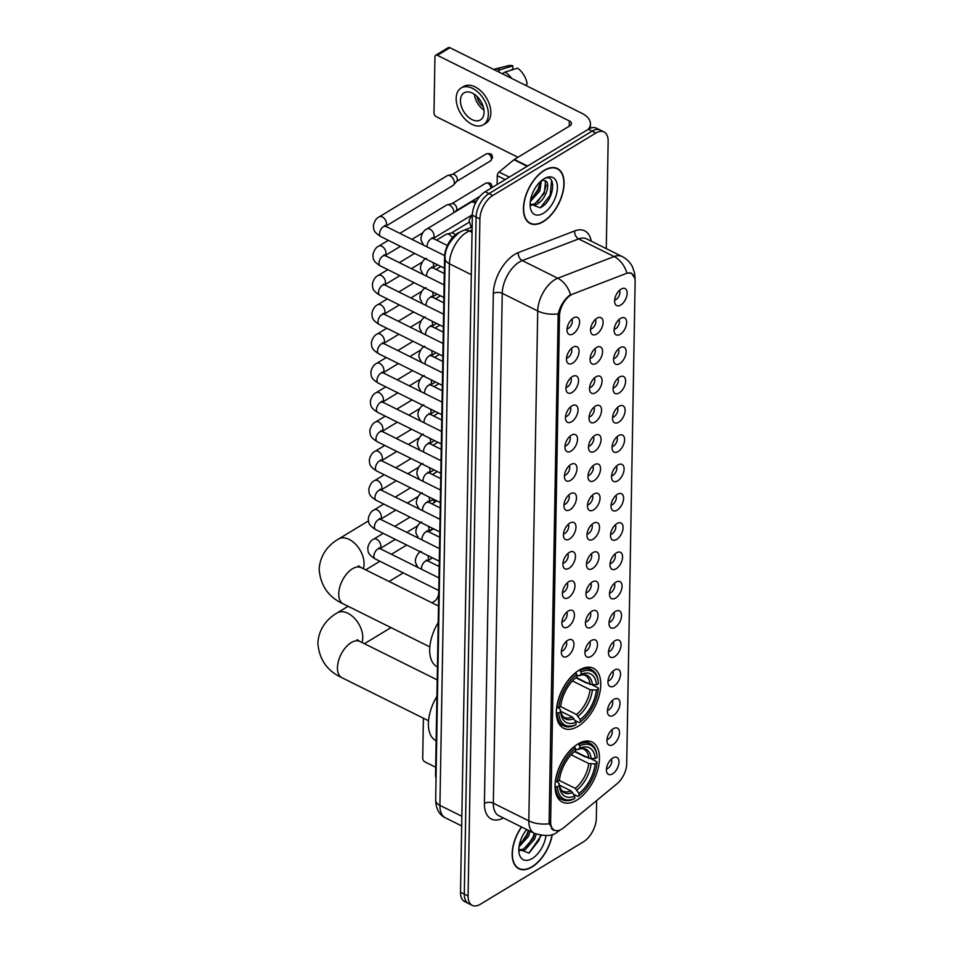 <?xml version="1.0" encoding="UTF-8"?>
<svg xmlns="http://www.w3.org/2000/svg" width="953" height="953" viewBox="0 0 953 953"><rect width="100%" height="100%" fill="white"/><g stroke="black" fill="none" stroke-linecap="round" stroke-linejoin="round"><path stroke-width="1.43" d="M578.066 726.305A33.498 18.393 116.4 0 0 599.199 695.464A33.498 18.393 116.4 0 0 593.469 668.267A33.498 18.393 116.4 0 0 579.043 670.233A33.498 18.393 116.4 0 0 557.91 701.074A33.498 18.393 116.4 0 0 563.64 728.259A33.498 18.393 116.4 0 0 578.066 726.305M576.779 800.139A33.498 18.393 116.4 0 0 597.9 769.297A33.498 18.393 116.4 0 0 592.182 742.113A33.498 18.393 116.4 0 0 577.756 744.079A33.498 18.393 116.4 0 0 556.623 774.92A33.498 18.393 116.4 0 0 562.353 802.104A33.498 18.393 116.4 0 0 576.779 800.139M613.351 728.688A9.482 5.206 -63.6 0 1 615.257 727.913A9.482 5.206 -63.6 0 1 619.402 734.084A9.482 5.206 -63.6 0 1 613.077 744.555A9.482 5.206 -63.6 0 1 607.502 743.519A9.482 5.206 -63.6 0 1 613.351 728.688M606.978 739.54A5.694 3.121 116.4 0 0 608.395 739.028A5.694 3.121 116.4 0 0 611.719 734.656A5.694 3.121 116.4 0 0 611.778 729.891M613.863 699.383A9.482 5.206 -63.6 0 1 615.769 698.609A9.482 5.206 -63.6 0 1 619.915 704.779A9.482 5.206 -63.6 0 1 613.589 715.25A9.482 5.206 -63.6 0 1 608.002 714.214A9.482 5.206 -63.6 0 1 613.863 699.383M607.49 710.247A5.694 3.121 116.4 0 0 608.907 709.735A5.694 3.121 116.4 0 0 612.231 705.351A5.694 3.121 116.4 0 0 612.291 700.586M614.375 670.09A9.482 5.206 -63.6 0 1 616.281 669.304A9.482 5.206 -63.6 0 1 620.427 675.474A9.482 5.206 -63.6 0 1 614.101 685.957A9.482 5.206 -63.6 0 1 608.514 684.909A9.482 5.206 -63.6 0 1 614.375 670.09M608.002 680.942A5.694 3.121 116.4 0 0 609.42 680.43A5.694 3.121 116.4 0 0 612.731 676.046A5.694 3.121 116.4 0 0 612.803 671.293M614.888 640.785A9.482 5.206 -63.6 0 1 616.794 639.999A9.482 5.206 -63.6 0 1 620.939 646.182A9.482 5.206 -63.6 0 1 614.614 656.653A9.482 5.206 -63.6 0 1 609.027 655.604A9.482 5.206 -63.6 0 1 614.888 640.785M608.514 651.638A5.694 3.121 116.4 0 0 609.932 651.125A5.694 3.121 116.4 0 0 613.244 646.753A5.694 3.121 116.4 0 0 613.315 641.988M615.4 611.481A9.482 5.206 -63.6 0 1 617.306 610.694A9.482 5.206 -63.6 0 1 621.451 616.877A9.482 5.206 -63.6 0 1 615.114 627.348A9.482 5.206 -63.6 0 1 609.539 626.3A9.482 5.206 -63.6 0 1 615.4 611.481M609.027 622.333A5.694 3.121 116.4 0 0 610.444 621.821A5.694 3.121 116.4 0 0 613.756 617.449A5.694 3.121 116.4 0 0 613.827 612.684M615.912 582.176A9.482 5.206 -63.6 0 1 617.806 581.401A9.482 5.206 -63.6 0 1 621.964 587.572A9.482 5.206 -63.6 0 1 615.626 598.043A9.482 5.206 -63.6 0 1 610.051 597.007A9.482 5.206 -63.6 0 1 615.912 582.176M609.539 593.028A5.694 3.121 116.4 0 0 610.956 592.516A5.694 3.121 116.4 0 0 614.268 588.144A5.694 3.121 116.4 0 0 614.34 583.379M616.424 552.871A9.482 5.206 -63.6 0 1 618.318 552.097A9.482 5.206 -63.6 0 1 622.476 558.267A9.482 5.206 -63.6 0 1 616.138 568.738A9.482 5.206 -63.6 0 1 610.563 567.702A9.482 5.206 -63.6 0 1 616.424 552.871M610.051 563.723A5.694 3.121 116.4 0 0 611.469 563.223A5.694 3.121 116.4 0 0 614.78 558.839A5.694 3.121 116.4 0 0 614.84 554.074M616.936 523.578A9.482 5.206 -63.6 0 1 618.831 522.792A9.482 5.206 -63.6 0 1 622.988 528.963A9.482 5.206 -63.6 0 1 616.651 539.446A9.482 5.206 -63.6 0 1 611.076 538.397A9.482 5.206 -63.6 0 1 616.936 523.578M610.563 534.43A5.694 3.121 116.4 0 0 611.981 533.918A5.694 3.121 116.4 0 0 615.293 529.534A5.694 3.121 116.4 0 0 615.352 524.781M617.437 494.273A9.482 5.206 -63.6 0 1 619.343 493.487A9.482 5.206 -63.6 0 1 623.5 499.658A9.482 5.206 -63.6 0 1 617.163 510.141A9.482 5.206 -63.6 0 1 611.588 509.093A9.482 5.206 -63.6 0 1 617.437 494.273M611.076 505.126A5.694 3.121 116.4 0 0 612.493 504.613A5.694 3.121 116.4 0 0 615.805 500.242A5.694 3.121 116.4 0 0 615.864 495.477M617.949 464.969A9.482 5.206 -63.6 0 1 619.855 464.182A9.482 5.206 -63.6 0 1 624.001 470.365A9.482 5.206 -63.6 0 1 617.675 480.836A9.482 5.206 -63.6 0 1 612.1 479.788A9.482 5.206 -63.6 0 1 617.949 464.969M611.588 475.821A5.694 3.121 116.4 0 0 613.005 475.309A5.694 3.121 116.4 0 0 616.317 470.937A5.694 3.121 116.4 0 0 616.377 466.172M618.461 435.664A9.482 5.206 -63.6 0 1 620.367 434.89A9.482 5.206 -63.6 0 1 624.513 441.06A9.482 5.206 -63.6 0 1 618.187 451.531A9.482 5.206 -63.6 0 1 612.612 450.495A9.482 5.206 -63.6 0 1 618.461 435.664M612.088 446.516A5.694 3.121 116.4 0 0 613.518 446.004A5.694 3.121 116.4 0 0 616.829 441.632A5.694 3.121 116.4 0 0 616.889 436.867M618.973 406.359A9.482 5.206 -63.6 0 1 620.88 405.585A9.482 5.206 -63.6 0 1 625.025 411.756A9.482 5.206 -63.6 0 1 618.7 422.227A9.482 5.206 -63.6 0 1 613.124 421.19A9.482 5.206 -63.6 0 1 618.973 406.359M612.6 417.211A5.694 3.121 116.4 0 0 614.03 416.711A5.694 3.121 116.4 0 0 617.341 412.327A5.694 3.121 116.4 0 0 617.401 407.562M619.486 377.066A9.482 5.206 -63.6 0 1 621.392 376.28A9.482 5.206 -63.6 0 1 625.537 382.451A9.482 5.206 -63.6 0 1 619.212 392.934A9.482 5.206 -63.6 0 1 613.637 391.886A9.482 5.206 -63.6 0 1 619.486 377.066M613.113 387.919A5.694 3.121 116.4 0 0 614.542 387.406A5.694 3.121 116.4 0 0 617.854 383.023A5.694 3.121 116.4 0 0 617.913 378.27M619.998 347.762A9.482 5.206 -63.6 0 1 621.904 346.975A9.482 5.206 -63.6 0 1 626.05 353.146A9.482 5.206 -63.6 0 1 619.724 363.629A9.482 5.206 -63.6 0 1 614.149 362.581A9.482 5.206 -63.6 0 1 619.998 347.762M613.625 358.614A5.694 3.121 116.4 0 0 615.042 358.102A5.694 3.121 116.4 0 0 618.366 353.73A5.694 3.121 116.4 0 0 618.426 348.965M620.51 318.457A9.482 5.206 -63.6 0 1 622.416 317.671A9.482 5.206 -63.6 0 1 626.562 323.853A9.482 5.206 -63.6 0 1 620.236 334.324A9.482 5.206 -63.6 0 1 614.661 333.276A9.482 5.206 -63.6 0 1 620.51 318.457M614.137 329.309A5.694 3.121 116.4 0 0 615.555 328.797A5.694 3.121 116.4 0 0 618.878 324.425A5.694 3.121 116.4 0 0 618.938 319.66M621.022 289.152A9.482 5.206 -63.6 0 1 622.928 288.378A9.482 5.206 -63.6 0 1 627.074 294.548A9.482 5.206 -63.6 0 1 620.748 305.02A9.482 5.206 -63.6 0 1 615.173 303.983A9.482 5.206 -63.6 0 1 621.022 289.152M614.649 300.004A5.694 3.121 116.4 0 0 616.067 299.492A5.694 3.121 116.4 0 0 619.39 295.12A5.694 3.121 116.4 0 0 619.45 290.355M612.839 757.992A9.482 5.206 -63.6 0 1 614.745 757.206A9.482 5.206 -63.6 0 1 618.89 763.389A9.482 5.206 -63.6 0 1 612.565 773.86A9.482 5.206 -63.6 0 1 606.99 772.812A9.482 5.206 -63.6 0 1 612.839 757.992M606.465 768.845A5.694 3.121 116.4 0 0 607.883 768.332A5.694 3.121 116.4 0 0 611.207 763.961A5.694 3.121 116.4 0 0 611.266 759.196M591.336 640.547A9.482 5.206 -63.6 0 1 593.242 639.761A9.482 5.206 -63.6 0 1 597.388 645.943A9.482 5.206 -63.6 0 1 591.063 656.414A9.482 5.206 -63.6 0 1 585.487 655.366A9.482 5.206 -63.6 0 1 591.336 640.547M584.963 651.399A5.694 3.121 116.4 0 0 586.381 650.887A5.694 3.121 116.4 0 0 589.704 646.515A5.694 3.121 116.4 0 0 589.764 641.75M591.849 611.242A9.482 5.206 -63.6 0 1 593.755 610.468A9.482 5.206 -63.6 0 1 597.9 616.639A9.482 5.206 -63.6 0 1 591.575 627.11A9.482 5.206 -63.6 0 1 586 626.073A9.482 5.206 -63.6 0 1 591.849 611.242M585.476 622.095A5.694 3.121 116.4 0 0 586.893 621.582A5.694 3.121 116.4 0 0 590.217 617.21A5.694 3.121 116.4 0 0 590.276 612.445M592.361 581.938A9.482 5.206 -63.6 0 1 594.267 581.163A9.482 5.206 -63.6 0 1 598.413 587.334A9.482 5.206 -63.6 0 1 592.087 597.805A9.482 5.206 -63.6 0 1 586.5 596.769A9.482 5.206 -63.6 0 1 592.361 581.938M585.988 592.79A5.694 3.121 116.4 0 0 587.405 592.289A5.694 3.121 116.4 0 0 590.729 587.906A5.694 3.121 116.4 0 0 590.789 583.141M592.873 552.645A9.482 5.206 -63.6 0 1 594.779 551.858A9.482 5.206 -63.6 0 1 598.925 558.029A9.482 5.206 -63.6 0 1 592.599 568.512A9.482 5.206 -63.6 0 1 587.012 567.464A9.482 5.206 -63.6 0 1 592.873 552.645M586.5 563.497A5.694 3.121 116.4 0 0 587.918 562.985A5.694 3.121 116.4 0 0 591.229 558.601A5.694 3.121 116.4 0 0 591.301 553.848M593.385 523.34A9.482 5.206 -63.6 0 1 595.291 522.554A9.482 5.206 -63.6 0 1 599.437 528.724A9.482 5.206 -63.6 0 1 593.111 539.207A9.482 5.206 -63.6 0 1 587.524 538.159A9.482 5.206 -63.6 0 1 593.385 523.34M587.012 534.192A5.694 3.121 116.4 0 0 588.43 533.68A5.694 3.121 116.4 0 0 591.742 529.308A5.694 3.121 116.4 0 0 591.813 524.543M593.898 494.035A9.482 5.206 -63.6 0 1 595.804 493.249A9.482 5.206 -63.6 0 1 599.949 499.432A9.482 5.206 -63.6 0 1 593.612 509.903A9.482 5.206 -63.6 0 1 588.037 508.854A9.482 5.206 -63.6 0 1 593.898 494.035M587.524 504.887A5.694 3.121 116.4 0 0 588.942 504.375A5.694 3.121 116.4 0 0 592.254 500.003A5.694 3.121 116.4 0 0 592.325 495.238M594.41 464.73A9.482 5.206 -63.6 0 1 596.304 463.956A9.482 5.206 -63.6 0 1 600.461 470.127A9.482 5.206 -63.6 0 1 594.124 480.598A9.482 5.206 -63.6 0 1 588.549 479.562A9.482 5.206 -63.6 0 1 594.41 464.73M588.037 475.583A5.694 3.121 116.4 0 0 589.454 475.07A5.694 3.121 116.4 0 0 592.766 470.699A5.694 3.121 116.4 0 0 592.826 465.934M594.922 435.426A9.482 5.206 -63.6 0 1 596.816 434.651A9.482 5.206 -63.6 0 1 600.974 440.822A9.482 5.206 -63.6 0 1 594.636 451.293A9.482 5.206 -63.6 0 1 589.061 450.257A9.482 5.206 -63.6 0 1 594.922 435.426M588.549 446.278A5.694 3.121 116.4 0 0 589.967 445.778A5.694 3.121 116.4 0 0 593.278 441.394A5.694 3.121 116.4 0 0 593.338 436.629M595.434 406.133A9.482 5.206 -63.6 0 1 597.328 405.347A9.482 5.206 -63.6 0 1 601.486 411.517A9.482 5.206 -63.6 0 1 595.149 422A9.482 5.206 -63.6 0 1 589.573 420.952A9.482 5.206 -63.6 0 1 595.434 406.133M589.061 416.985A5.694 3.121 116.4 0 0 590.479 416.473A5.694 3.121 116.4 0 0 593.79 412.089A5.694 3.121 116.4 0 0 593.85 407.336M595.935 376.828A9.482 5.206 -63.6 0 1 597.841 376.042A9.482 5.206 -63.6 0 1 601.986 382.213A9.482 5.206 -63.6 0 1 595.661 392.696A9.482 5.206 -63.6 0 1 590.086 391.647A9.482 5.206 -63.6 0 1 595.935 376.828M589.573 387.68A5.694 3.121 116.4 0 0 590.991 387.168A5.694 3.121 116.4 0 0 594.303 382.796A5.694 3.121 116.4 0 0 594.362 378.031M596.447 347.523A9.482 5.206 -63.6 0 1 598.353 346.737A9.482 5.206 -63.6 0 1 602.499 352.92A9.482 5.206 -63.6 0 1 596.173 363.391A9.482 5.206 -63.6 0 1 590.598 362.343A9.482 5.206 -63.6 0 1 596.447 347.523M590.074 358.376A5.694 3.121 116.4 0 0 591.503 357.863A5.694 3.121 116.4 0 0 594.815 353.492A5.694 3.121 116.4 0 0 594.875 348.727M596.959 318.219A9.482 5.206 -63.6 0 1 598.865 317.444A9.482 5.206 -63.6 0 1 603.011 323.615A9.482 5.206 -63.6 0 1 596.685 334.086A9.482 5.206 -63.6 0 1 591.11 333.05A9.482 5.206 -63.6 0 1 596.959 318.219M590.586 329.071A5.694 3.121 116.4 0 0 592.016 328.559A5.694 3.121 116.4 0 0 595.327 324.187A5.694 3.121 116.4 0 0 595.387 319.422M567.785 640.309A9.482 5.206 -63.6 0 1 569.691 639.534A9.482 5.206 -63.6 0 1 573.837 645.705A9.482 5.206 -63.6 0 1 567.511 656.176A9.482 5.206 -63.6 0 1 561.936 655.14A9.482 5.206 -63.6 0 1 567.785 640.309M561.412 651.161A5.694 3.121 116.4 0 0 562.842 650.649A5.694 3.121 116.4 0 0 566.153 646.277A5.694 3.121 116.4 0 0 566.213 641.512M568.298 611.004A9.482 5.206 -63.6 0 1 570.204 610.23A9.482 5.206 -63.6 0 1 574.349 616.4A9.482 5.206 -63.6 0 1 568.024 626.871A9.482 5.206 -63.6 0 1 562.449 625.835A9.482 5.206 -63.6 0 1 568.298 611.004M561.925 621.856A5.694 3.121 116.4 0 0 563.342 621.356A5.694 3.121 116.4 0 0 566.666 616.972A5.694 3.121 116.4 0 0 566.725 612.207M568.81 581.711A9.482 5.206 -63.6 0 1 570.716 580.925A9.482 5.206 -63.6 0 1 574.862 587.096A9.482 5.206 -63.6 0 1 568.536 597.579A9.482 5.206 -63.6 0 1 562.961 596.53A9.482 5.206 -63.6 0 1 568.81 581.711M562.437 592.563A5.694 3.121 116.4 0 0 563.854 592.051A5.694 3.121 116.4 0 0 567.178 587.667A5.694 3.121 116.4 0 0 567.238 582.914M569.322 552.406A9.482 5.206 -63.6 0 1 571.228 551.62A9.482 5.206 -63.6 0 1 575.374 557.791A9.482 5.206 -63.6 0 1 569.048 568.274A9.482 5.206 -63.6 0 1 563.473 567.226A9.482 5.206 -63.6 0 1 569.322 552.406M562.949 563.259A5.694 3.121 116.4 0 0 564.367 562.746A5.694 3.121 116.4 0 0 567.69 558.375A5.694 3.121 116.4 0 0 567.75 553.61M569.834 523.102A9.482 5.206 -63.6 0 1 571.74 522.315A9.482 5.206 -63.6 0 1 575.886 528.498A9.482 5.206 -63.6 0 1 569.56 538.969A9.482 5.206 -63.6 0 1 563.985 537.921A9.482 5.206 -63.6 0 1 569.834 523.102M563.461 533.954A5.694 3.121 116.4 0 0 564.879 533.442A5.694 3.121 116.4 0 0 568.202 529.07A5.694 3.121 116.4 0 0 568.262 524.305M570.347 493.797A9.482 5.206 -63.6 0 1 572.253 493.023A9.482 5.206 -63.6 0 1 576.398 499.193A9.482 5.206 -63.6 0 1 570.073 509.664A9.482 5.206 -63.6 0 1 564.486 508.628A9.482 5.206 -63.6 0 1 570.347 493.797M563.973 504.649A5.694 3.121 116.4 0 0 565.391 504.137A5.694 3.121 116.4 0 0 568.715 499.765A5.694 3.121 116.4 0 0 568.774 495M570.859 464.492A9.482 5.206 -63.6 0 1 572.765 463.718A9.482 5.206 -63.6 0 1 576.91 469.889A9.482 5.206 -63.6 0 1 570.585 480.36A9.482 5.206 -63.6 0 1 564.998 479.323A9.482 5.206 -63.6 0 1 570.859 464.492M564.486 475.344A5.694 3.121 116.4 0 0 565.903 474.844A5.694 3.121 116.4 0 0 569.215 470.46A5.694 3.121 116.4 0 0 569.286 465.695M571.371 435.199A9.482 5.206 -63.6 0 1 573.277 434.413A9.482 5.206 -63.6 0 1 577.423 440.584A9.482 5.206 -63.6 0 1 571.097 451.067A9.482 5.206 -63.6 0 1 565.51 450.019A9.482 5.206 -63.6 0 1 571.371 435.199M564.998 446.052A5.694 3.121 116.4 0 0 566.416 445.539A5.694 3.121 116.4 0 0 569.727 441.156A5.694 3.121 116.4 0 0 569.799 436.403M571.883 405.895A9.482 5.206 -63.6 0 1 573.789 405.108A9.482 5.206 -63.6 0 1 577.935 411.279A9.482 5.206 -63.6 0 1 571.597 421.762A9.482 5.206 -63.6 0 1 566.022 420.714A9.482 5.206 -63.6 0 1 571.883 405.895M565.51 416.747A5.694 3.121 116.4 0 0 566.928 416.235A5.694 3.121 116.4 0 0 570.239 411.863A5.694 3.121 116.4 0 0 570.311 407.098M572.396 376.59A9.482 5.206 -63.6 0 1 574.29 375.804A9.482 5.206 -63.6 0 1 578.447 381.986A9.482 5.206 -63.6 0 1 572.11 392.457A9.482 5.206 -63.6 0 1 566.535 391.409A9.482 5.206 -63.6 0 1 572.396 376.59M566.022 387.442A5.694 3.121 116.4 0 0 567.44 386.93A5.694 3.121 116.4 0 0 570.752 382.558A5.694 3.121 116.4 0 0 570.823 377.793M572.908 347.285A9.482 5.206 -63.6 0 1 574.802 346.511A9.482 5.206 -63.6 0 1 578.959 352.681A9.482 5.206 -63.6 0 1 572.622 363.153A9.482 5.206 -63.6 0 1 567.047 362.116A9.482 5.206 -63.6 0 1 572.908 347.285M566.535 358.137A5.694 3.121 116.4 0 0 567.952 357.625A5.694 3.121 116.4 0 0 571.264 353.253A5.694 3.121 116.4 0 0 571.323 348.488M573.42 317.98A9.482 5.206 -63.6 0 1 575.314 317.206A9.482 5.206 -63.6 0 1 579.472 323.377A9.482 5.206 -63.6 0 1 573.134 333.848A9.482 5.206 -63.6 0 1 567.559 332.811A9.482 5.206 -63.6 0 1 573.42 317.98M567.047 328.833A5.694 3.121 116.4 0 0 568.464 328.332A5.694 3.121 116.4 0 0 571.776 323.949A5.694 3.121 116.4 0 0 571.836 319.184M563.688 827.74A17.071 9.363 -63.6 0 1 561.71 829.146A17.071 9.363 -63.6 0 1 554.372 830.146A17.071 9.363 -63.6 0 1 550.643 821.712L559.471 316.062A17.071 9.363 -63.6 0 1 573.003 293.965L626.014 273.571A17.071 9.363 -63.6 0 1 631.398 273.547A17.071 9.363 -63.6 0 1 635.127 281.969L626.705 763.937A17.071 9.363 -63.6 0 1 617.115 783.664L563.688 827.74M436.033 778.398A18.965 10.412 -63.6 0 1 435.557 774.05L444.586 256.786A18.965 10.412 -63.6 0 1 459.62 232.222L459.989 232.079M521.458 826.942A30.651 16.832 116.4 0 0 518.837 868.731A30.651 16.832 116.4 0 0 532.036 866.944A30.651 16.832 116.4 0 0 552.287 834.483M543.305 221.656A30.651 16.832 116.4 0 0 562.639 193.423A30.651 16.832 116.4 0 0 557.398 168.55A30.651 16.832 116.4 0 0 544.199 170.349A30.651 16.832 116.4 0 0 524.865 198.569A30.651 16.832 116.4 0 0 530.106 223.443A30.651 16.832 116.4 0 0 543.305 221.656M553.455 830.385L549.285 823.726L549.107 821.641L558.184 313.847C560.054 306.461 563.64 300.433 568.929 295.799L570.502 294.668A22.122 15.867 -111 0 0 557.755 278.228L614.113 256.548A25.278 13.878 -63.6 0 1 622.095 256.512L586.619 238.869A25.278 13.878 116.4 0 0 578.638 238.917L522.28 260.586A25.278 13.878 116.4 0 0 519.373 262.027A25.278 13.878 116.4 0 0 502.243 293.333L493.344 803.224A25.278 13.878 116.4 0 0 498.86 815.708L534.335 833.339L532.858 837.544L526.235 847.36M606.275 248.65L608.145 141.306A18.965 10.412 116.4 0 0 604.011 131.931L596.447 128.178A18.965 10.412 116.4 0 0 588.287 129.286L485.184 191.72L488.972 193.602A18.965 10.412 116.4 0 0 476.119 217.081L464.302 894.105A18.965 10.412 116.4 0 0 468.435 903.468A18.965 10.412 116.4 0 1 464.302 894.105L476.119 217.081A18.965 10.412 116.4 0 1 488.972 193.602L592.063 131.169L488.972 193.602L492.761 195.484A18.965 10.412 116.4 0 0 479.907 218.964L468.09 895.987A18.965 10.412 116.4 0 0 472.223 905.35A18.965 10.412 116.4 0 0 480.383 904.242L583.474 841.809A18.965 10.412 116.4 0 0 596.328 818.329L596.638 800.556M600.235 130.061A18.965 10.412 116.4 0 0 592.063 131.169A18.965 10.412 116.4 0 1 600.235 130.061M503.446 817.984A31.604 17.345 -63.6 0 1 484.422 803.403L493.32 293.524A31.604 17.345 -63.6 0 1 514.739 254.391A31.604 17.345 -63.6 0 1 518.372 252.581L574.73 230.912A6.326 4.539 69 0 0 578.638 238.917L614.113 256.548A22.122 15.867 -111 0 1 626.836 272.915L631.565 273.213L634.71 278.145M604.011 131.931A18.965 10.412 116.4 0 0 595.851 133.051L492.761 195.484M485.184 191.72A18.965 10.412 116.4 0 0 472.343 215.199L460.525 892.222A18.965 10.412 116.4 0 0 464.647 901.586L472.223 905.35M521.625 827.025A30.341 16.654 116.4 0 0 518.98 868.457A30.341 16.654 116.4 0 0 532.036 866.67A30.341 16.654 116.4 0 0 552.085 834.542M530.166 831.278L528.522 836.293L519.028 846.836M528.665 830.528L527.021 835.555L519.325 845.025M536.194 834.173L534.526 839.283L525.222 849.731L519.409 850.612M534.669 833.506L533.025 838.533L523.709 848.98L519.159 850.076M526.664 829.539A20.609 11.317 116.4 0 0 518.92 851.887A20.609 11.317 116.4 0 0 532.179 858.534A20.609 11.317 116.4 0 0 545.938 835.721M518.837 849.123L528.903 853.114L541.244 835.507M540.589 835.4L538.862 840.522L529.094 853.018M528.331 830.361L526.854 834.554L520.231 844.37M423.406 718.205L422.715 758.147A3.157 2.001 -121.2 0 0 425.026 761.971L435.676 767.26M544.187 170.611A30.341 16.654 116.4 0 0 525.055 198.546A30.341 16.654 116.4 0 0 530.237 223.169A30.341 16.654 116.4 0 0 543.305 221.382A30.341 16.654 116.4 0 0 562.437 193.459A30.341 16.654 116.4 0 0 557.255 168.836A30.341 16.654 116.4 0 0 544.187 170.611M541.435 180.689L539.779 191.005L530.297 201.548M540.208 181.761L538.278 190.266L530.583 199.737M542.138 180.081L545.259 180.808A14.283 7.838 116.4 0 0 541.375 180.701M530.666 205.324L536.479 204.442C545.771 200.285 551.203 182.654 545.259 180.808L545.366 180.844M544.52 180.534L545.497 181.797L544.282 193.245L534.978 203.692L530.428 204.788M530.094 203.835L540.16 207.825C555.432 200.654 556.945 170.801 543.258 179.271L542.543 179.676M543.448 213.246A20.609 11.317 116.4 0 0 557.41 187.729A20.609 11.317 116.4 0 0 544.044 178.759A20.609 11.317 116.4 0 0 544.008 178.783A20.609 11.317 116.4 0 0 530.178 206.598A20.609 11.317 116.4 0 0 543.448 213.246M551.596 180.534L550.131 195.234L540.363 207.73M546.236 185.168L544.115 192.256L537.492 202.072M540.232 182.178L538.111 189.266L531.488 199.082M416.675 565.713A20.227 12.782 -121.2 0 0 415.067 566.034M578.09 743.876L579.793 745.794A30.091 16.523 116.4 0 1 597.078 756.622A30.091 16.523 116.4 0 1 597.15 757.444L595.208 758.624A27.172 14.926 116.4 0 0 579.758 748.248L577.566 749.594L575.588 749.403M574.885 751.309L588.859 758.254L595.208 758.624M590.836 758.719L596.947 761.757L597.054 762.734A30.091 16.523 116.4 0 1 578.924 795.874L578.971 793.432A27.172 14.926 116.4 0 0 595.113 763.913L588.763 763.544L571.169 754.8M559.244 780.4L575.207 788.334L578.971 793.432M436.915 696.393A34.761 19.084 116.4 0 0 435.962 740.672L436.14 740.767M574.54 751.595L585.19 756.885L586.834 756.718M574.683 746.807A31.354 17.214 116.4 0 0 555.682 781.52L557.469 781.472A30.091 16.523 116.4 0 1 575.6 748.331L574.206 746.568M597.078 756.622L596.959 755.503A31.354 17.214 116.4 0 0 590.276 743.566A31.354 17.214 116.4 0 0 578.864 744.269M578.924 795.874L577.959 796.47L573.837 794.421M575.6 748.331L575.564 750.785A27.172 14.926 116.4 0 0 559.411 780.304L557.469 781.472M579.758 748.248L579.793 745.794M595.113 763.913L597.054 762.734M591.146 758.719A24.313 13.342 116.4 0 0 577.566 749.594L577.411 749.677C580.806 748.534 582.962 748.403 583.855 749.272A23.384 12.842 116.4 0 1 588.859 758.254M555.587 786.809A31.354 17.214 116.4 0 0 562.365 799.71A31.354 17.214 116.4 0 0 573.766 799.007L574.73 798.411A30.091 16.523 116.4 0 1 557.386 786.761L555.051 786.535M557.386 786.761L559.316 785.594A27.172 14.926 116.4 0 0 559.363 786.094A27.172 14.926 116.4 0 0 574.778 795.969L574.73 798.411M556.695 781.496L559.089 783.366L559.316 785.594M574.778 795.969L571.014 790.871L559.328 785.058M431.959 602.796L434.139 601.474A20.227 12.782 -121.2 0 0 438.714 593.076M433.532 499.253A13.902 8.78 58.8 0 1 435.581 501.647M434.83 502.112A20.227 12.782 -121.2 0 0 432.9 499.586M579.376 670.042L581.08 671.96A30.091 16.523 116.4 0 1 598.365 682.789A30.091 16.523 116.4 0 1 598.436 683.611L596.495 684.79A27.172 14.926 116.4 0 0 581.044 674.414L578.852 675.76L576.875 675.57M576.172 677.476L590.145 684.421L596.495 684.79M592.123 684.873L598.246 687.923L598.341 688.9A30.091 16.523 116.4 0 1 580.21 722.04L580.258 719.586A27.172 14.926 116.4 0 0 596.411 690.079L590.05 689.71L572.455 680.954M560.543 706.554L576.494 714.488L580.258 719.586M438.201 622.559A34.761 19.084 116.4 0 0 437.248 666.838L437.427 666.933M575.826 677.75L586.476 683.051L588.12 682.884M575.969 672.961A31.354 17.214 116.4 0 0 556.969 707.674L558.756 707.638A30.091 16.523 116.4 0 1 576.899 674.498L575.505 672.735M598.365 682.789L598.258 681.669A31.354 17.214 116.4 0 0 591.563 669.721A31.354 17.214 116.4 0 0 580.163 670.424M580.21 722.04L579.245 722.624L575.135 720.587M576.899 674.498L576.851 676.952A27.172 14.926 116.4 0 0 560.698 706.459L558.756 707.638M581.044 674.414L581.08 671.96M596.411 690.079L598.341 688.9M592.432 684.873A24.313 13.342 116.4 0 0 578.852 675.76L578.697 675.844C582.092 674.7 584.249 674.569 585.142 675.427A23.384 12.842 116.4 0 1 590.145 684.421M556.886 712.963A31.354 17.214 116.4 0 0 563.652 725.864A31.354 17.214 116.4 0 0 575.052 725.162L576.017 724.578A30.091 16.523 116.4 0 1 558.672 712.927L556.338 712.701M558.672 712.927L560.614 711.748A27.172 14.926 116.4 0 0 560.65 712.248A27.172 14.926 116.4 0 0 576.065 722.124L576.017 724.578M557.993 707.65L560.376 709.52L560.614 711.748M576.065 722.124L572.3 717.025L560.614 711.224M436.557 240.12L446.111 234.343A5.694 3.598 58.8 0 1 446.802 234.069A5.694 3.598 58.8 0 1 449.137 234.45A5.694 3.598 58.8 0 1 452.341 237.726M446.802 234.069L451.615 232.961A4.11 2.597 58.8 0 1 453.306 233.235A4.11 2.597 58.8 0 1 455.189 234.914M399.867 233.354L446.623 205.038A5.694 3.598 58.8 0 1 447.302 204.764A5.694 3.598 58.8 0 1 449.649 205.145A5.694 3.598 58.8 0 1 453.819 212.031A5.694 3.598 58.8 0 1 453.759 212.722M447.302 204.764L452.127 203.656A4.11 2.597 58.8 0 1 453.819 203.93A4.11 2.597 58.8 0 1 456.832 208.898A4.11 2.597 58.8 0 1 456.296 210.542L455.141 211.888M444.384 268.198L380.771 236.57C372.599 231.412 373.91 229.28 373.397 225.373C374.624 220.762 376.59 217.915 379.282 216.831L447.136 175.745A5.694 3.598 58.8 0 1 447.815 175.459A5.694 3.598 58.8 0 1 450.161 175.84A5.694 3.598 58.8 0 1 454.331 182.726A5.694 3.598 58.8 0 1 453.592 184.989A5.694 3.598 58.8 0 1 453.02 185.466L385.643 226.278M447.815 175.459L452.639 174.351A4.11 2.597 58.8 0 1 454.331 174.625A4.11 2.597 58.8 0 1 457.345 179.593A4.11 2.597 58.8 0 1 456.809 181.237L453.592 184.989M433.162 238.429A5.694 3.598 58.8 0 0 434.056 236.284A5.694 3.598 58.8 0 0 434.068 235.999A5.694 3.598 58.8 0 0 431.518 230.292A5.694 3.598 58.8 0 0 426.861 229.006L470.901 202.334A5.694 3.598 58.8 0 1 471.592 202.06A5.694 3.598 58.8 0 1 473.939 202.441A5.694 3.598 58.8 0 1 475.356 203.43M471.592 202.06L476.417 200.952A4.11 2.597 58.8 0 1 476.691 200.904M505.173 179.605L497.275 175.686L497.121 184.489M588.37 129.239A25.278 13.83 1 0 0 590.431 123.914A25.278 13.83 1 0 0 581.914 113.324L449.935 47.71L437.367 55.322L569.346 120.936A6.326 3.455 -179 0 1 571.466 123.58A6.326 3.455 -179 0 1 569.882 125.82L514.322 159.473L527.569 166.048M437.367 55.322A3.157 2.001 -121.2 0 0 435.688 55.262L448.255 47.65A3.157 2.001 58.8 0 1 449.935 47.71M435.688 55.262A3.157 2.001 -121.2 0 0 434.949 56.787L433.972 112.859A3.157 2.001 -121.2 0 0 436.295 116.683L517.956 157.269M497.275 175.686A3.157 1.739 -63.6 0 1 499.05 172.028L513.965 159.735A3.157 1.739 -63.6 0 1 514.322 159.473M460.43 100.506A15.796 9.983 -121.2 0 0 467.506 116.337A15.796 9.983 -121.2 0 0 480.443 119.899A15.796 9.983 -121.2 0 0 484.076 112.263A15.796 9.983 -121.2 0 0 477 96.42A15.796 9.983 -121.2 0 0 464.063 92.87A15.796 9.983 -121.2 0 0 460.43 100.506M474.368 94.264A15.796 9.983 -121.2 0 0 483.969 110.119M476.929 96.36A12.639 7.981 -121.2 0 0 483.302 106.891M483.385 124.76L485.899 123.247A21.49 13.58 -121.2 0 0 490.855 112.859A21.49 13.58 -121.2 0 0 481.229 91.321A21.49 13.58 -121.2 0 0 463.634 86.485L461.121 87.998A21.49 13.58 -121.2 0 0 456.165 98.385A21.49 13.58 -121.2 0 0 465.803 119.923A21.49 13.58 -121.2 0 0 483.385 124.76A21.49 13.58 -121.2 0 0 488.341 114.384A21.49 13.58 -121.2 0 0 478.716 92.846A21.49 13.58 -121.2 0 0 461.121 87.998M511.773 78.456A20.859 13.175 -121.2 0 0 505.09 72.035L517.598 68.175A16.427 10.376 -121.2 0 1 527.116 83.852L525.639 85.341M502.291 73.738L505.09 72.035M510.891 70.248L512.809 69.081L512.869 65.828L500.361 69.676L497.561 71.38M500.361 69.676A20.859 13.175 -121.2 0 0 493.964 69.295A20.859 13.175 -121.2 0 0 493.583 69.402M512.869 65.828A16.427 10.376 -121.2 0 0 508.33 65.674L493.964 69.295M559.471 316.062L557.97 315.312M550.643 821.712L549.119 820.95M493.32 293.524A6.326 3.455 -179 0 1 502.243 293.333L537.718 310.976A25.278 13.878 -63.6 0 1 554.86 279.67A25.278 13.878 -63.6 0 1 557.755 278.228L522.28 260.586A6.326 4.539 69 0 1 518.372 252.581M549.285 823.726A22.122 12.103 1 0 1 528.82 820.855A25.278 13.878 -63.6 0 0 534.335 833.339C545.199 836.567 552.752 836.21 557.005 832.267L559.983 830.158A22.122 11.662 -129.5 0 0 560.257 829.908M558.184 313.847A22.122 12.103 -179 0 1 537.718 310.976L528.82 820.855L493.344 803.224A6.326 3.455 -179 0 0 484.422 803.403M634.948 279.324A22.122 12.103 1 0 0 635.055 278.264L634.591 273.023L632.47 266.84C630.147 262.301 626.681 258.859 622.095 256.512M574.73 230.912A31.604 17.345 -63.6 0 1 591.217 241.157M479.907 218.964L472.343 215.199M468.09 895.987L460.525 892.222M595.851 133.051L588.287 129.286M472.08 229.971L469.412 231.007A25.278 13.878 116.4 0 0 466.505 232.449A25.278 13.878 116.4 0 0 449.375 263.755L439.917 805.368A25.278 13.878 116.4 0 0 445.42 817.853C439.25 814.91 435.997 808.99 435.664 800.079L445.111 258.454A12.639 6.921 -179 0 0 449.375 263.755L471.294 274.655M461.848 816.268L439.917 805.368A12.639 6.921 -179 0 1 435.664 800.079M472.033 232.306L469.412 231.007A12.639 9.065 -111 0 0 463.229 230.507L472.128 227.088M428.54 720.754L341.865 677.666A20.227 11.102 -63.6 0 1 337.457 667.672A20.227 11.102 -63.6 0 1 351.169 642.632A20.227 11.102 -63.6 0 1 359.877 641.44L357.113 639.63M341.865 677.666C327.224 670.972 319.231 659.524 317.873 643.311C318.671 627.3 329.083 617.52 337.159 612.91A20.227 12.782 58.8 0 1 353.706 617.473A20.227 12.782 58.8 0 1 362.771 637.736A20.227 12.782 58.8 0 1 361.985 642.489M575.207 788.334A23.384 12.842 116.4 0 0 588.763 763.544M576.863 789.942A24.313 13.342 116.4 0 0 591.051 764.008M559.137 783.795A24.313 13.342 116.4 0 0 572.67 792.479M559.113 783.545C558.422 783.771 561.674 792.038 563.032 791.145A23.384 12.842 116.4 0 0 571.014 790.871M429.827 646.908L343.151 603.821A20.227 11.102 -63.6 0 1 338.744 593.838A20.227 11.102 -63.6 0 1 352.455 568.786A20.227 11.102 -63.6 0 1 361.163 567.607L358.399 565.796M343.151 603.821C328.523 597.138 320.518 585.69 319.172 569.477C319.97 553.467 330.369 543.675 338.446 539.076A20.227 12.782 58.8 0 1 355.004 543.627A20.227 12.782 58.8 0 1 364.058 563.902A20.227 12.782 58.8 0 1 363.272 568.655M576.494 714.488A23.384 12.842 116.4 0 0 590.05 689.71M578.149 716.108A24.313 13.342 116.4 0 0 592.349 690.163M560.424 709.949A24.313 13.342 116.4 0 0 573.956 718.645M560.4 709.711C559.709 709.925 562.961 718.205 564.319 717.311A23.384 12.842 116.4 0 0 572.3 717.025M438.761 590.515L375.148 558.899A5.694 3.121 -63.6 0 1 373.921 555.778A5.694 3.121 -63.6 0 1 377.769 549.035A5.694 3.121 -63.6 0 1 380.211 548.702L378.937 547.808L379.103 548.749M375.148 558.899C366.976 553.741 368.287 551.608 367.775 547.689C369.002 543.091 370.955 540.244 373.659 539.16A5.694 3.598 58.8 0 1 378.305 540.434A5.694 3.598 58.8 0 1 380.855 546.14A5.694 3.598 58.8 0 1 380.843 546.438A5.694 3.598 58.8 0 1 379.961 548.571M439.273 561.222L375.661 529.594A5.694 3.121 -63.6 0 1 374.434 526.473A5.694 3.121 -63.6 0 1 378.27 519.742A5.694 3.121 -63.6 0 1 380.724 519.409L379.449 518.515L379.616 519.445M375.661 529.594C367.489 524.436 368.799 522.304 368.287 518.396C369.514 513.786 371.467 510.939 374.172 509.855A5.694 3.598 58.8 0 1 378.817 511.13A5.694 3.598 58.8 0 1 381.367 516.836A5.694 3.598 58.8 0 1 381.355 517.134A5.694 3.598 58.8 0 1 380.461 519.266M439.786 531.917L376.173 500.289A5.694 3.121 -63.6 0 1 374.946 497.18A5.694 3.121 -63.6 0 1 378.782 490.438A5.694 3.121 -63.6 0 1 381.236 490.104L379.961 489.211L380.128 490.14M376.173 500.289C368.001 495.131 369.311 492.999 368.799 489.092C370.026 484.481 371.98 481.634 374.684 480.55A5.694 3.598 58.8 0 1 379.33 481.837A5.694 3.598 58.8 0 1 381.879 487.531A5.694 3.598 58.8 0 1 381.867 487.829A5.694 3.598 58.8 0 1 380.974 489.973M440.298 502.612L376.685 470.985A5.694 3.121 -63.6 0 1 375.458 467.875A5.694 3.121 -63.6 0 1 379.294 461.133A5.694 3.121 -63.6 0 1 381.748 460.799L380.461 459.906L380.64 460.835M376.685 470.985C368.513 465.826 369.824 463.694 369.311 459.787C370.538 455.189 372.492 452.341 375.184 451.245A5.694 3.598 58.8 0 1 379.842 452.532A5.694 3.598 58.8 0 1 382.391 458.226A5.694 3.598 58.8 0 1 382.379 458.524A5.694 3.598 58.8 0 1 381.486 460.668M440.81 473.307L377.197 441.68A5.694 3.121 -63.6 0 1 375.97 438.571A5.694 3.121 -63.6 0 1 379.806 431.828A5.694 3.121 -63.6 0 1 382.26 431.495L380.974 430.601L381.152 431.53M377.197 441.68C369.025 436.522 370.336 434.401 369.824 430.482C371.051 425.884 373.004 423.037 375.696 421.941A5.694 3.598 58.8 0 1 380.354 423.227A5.694 3.598 58.8 0 1 382.903 428.933A5.694 3.598 58.8 0 1 382.892 429.219A5.694 3.598 58.8 0 1 381.998 431.364M441.322 444.003L377.71 412.387A5.694 3.121 -63.6 0 1 376.483 409.266A5.694 3.121 -63.6 0 1 380.318 402.523A5.694 3.121 -63.6 0 1 382.772 402.19L381.486 401.296L381.665 402.237M377.71 412.387C369.526 407.229 370.848 405.096 370.336 401.177C371.551 396.579 373.516 393.732 376.209 392.648A5.694 3.598 58.8 0 1 380.866 393.923A5.694 3.598 58.8 0 1 383.416 399.629A5.694 3.598 58.8 0 1 383.404 399.915A5.694 3.598 58.8 0 1 382.51 402.059M441.835 414.71L378.222 383.082A5.694 3.121 -63.6 0 1 376.995 379.961A5.694 3.121 -63.6 0 1 380.831 373.231A5.694 3.121 -63.6 0 1 383.285 372.897L381.998 372.004L382.177 372.933M378.222 383.082C370.038 377.924 371.36 375.792 370.848 371.884C372.063 367.274 374.029 364.427 376.721 363.343A5.694 3.598 58.8 0 1 381.379 364.618A5.694 3.598 58.8 0 1 383.928 370.324A5.694 3.598 58.8 0 1 383.916 370.622A5.694 3.598 58.8 0 1 383.023 372.754M442.347 385.405L378.734 353.777A5.694 3.121 -63.6 0 1 377.507 350.668A5.694 3.121 -63.6 0 1 381.343 343.926A5.694 3.121 -63.6 0 1 383.797 343.592L382.51 342.699L382.689 343.628M378.734 353.777C370.55 348.619 371.873 346.487 371.36 342.58C372.575 337.97 374.541 335.122 377.233 334.038A5.694 3.598 58.8 0 1 381.891 335.325A5.694 3.598 58.8 0 1 384.44 341.019A5.694 3.598 58.8 0 1 384.428 341.317A5.694 3.598 58.8 0 1 383.535 343.461M442.859 356.1L379.234 324.473A5.694 3.121 -63.6 0 1 378.007 321.364A5.694 3.121 -63.6 0 1 381.855 314.621A5.694 3.121 -63.6 0 1 384.309 314.287L383.023 313.394L383.189 314.323M379.234 324.473C371.062 319.315 372.385 317.182 371.873 313.275C373.088 308.677 375.053 305.83 377.745 304.734A5.694 3.598 58.8 0 1 382.403 306.02A5.694 3.598 58.8 0 1 384.952 311.714A5.694 3.598 58.8 0 1 384.941 312.012A5.694 3.598 58.8 0 1 384.047 314.156M443.371 326.796L379.747 295.168A5.694 3.121 -63.6 0 1 378.52 292.059A5.694 3.121 -63.6 0 1 382.367 285.316A5.694 3.121 -63.6 0 1 384.821 284.983L383.535 284.089L383.702 285.018M379.747 295.168C371.575 290.01 372.897 287.889 372.373 283.97C373.6 279.372 375.565 276.525 378.258 275.429A5.694 3.598 58.8 0 1 382.915 276.715A5.694 3.598 58.8 0 1 385.465 282.422A5.694 3.598 58.8 0 1 385.453 282.707A5.694 3.598 58.8 0 1 384.559 284.852M491.867 187.67L491.974 186.788A4.11 2.251 -179 0 1 491.152 188.098M443.872 297.491L380.259 265.875A5.694 3.121 -63.6 0 1 379.032 262.754A5.694 3.121 -63.6 0 1 382.88 256.012A5.694 3.121 -63.6 0 1 385.334 255.678L384.047 254.785L384.214 255.726M380.259 265.875C372.087 260.717 373.409 258.585 372.885 254.665C374.112 250.067 376.078 247.22 378.77 246.136A5.694 3.598 58.8 0 1 383.428 247.411A5.694 3.598 58.8 0 1 385.977 253.117A5.694 3.598 58.8 0 1 385.965 253.403A5.694 3.598 58.8 0 1 385.072 255.547M451.853 203.716L485.744 183.202A4.11 2.597 58.8 0 1 489.103 184.12A4.11 2.597 58.8 0 1 490.95 188.229M491.462 158.937A4.11 2.597 58.8 0 1 490.509 160.926L492.487 157.483A4.11 2.251 -179 0 1 491.462 158.937A4.11 2.597 58.8 0 0 489.616 154.815A4.11 2.597 58.8 0 0 486.256 153.898L452.365 174.411M380.771 236.57A5.694 3.121 -63.6 0 1 379.544 233.449A5.694 3.121 -63.6 0 1 383.392 226.719A5.694 3.121 -63.6 0 1 385.834 226.385L384.559 225.48L384.726 226.421M379.282 216.831A5.694 3.598 58.8 0 1 383.94 218.106A5.694 3.598 58.8 0 1 386.489 223.812A5.694 3.598 58.8 0 1 386.477 224.11A5.694 3.598 58.8 0 1 385.584 226.242M421.56 569.263A5.694 3.121 -63.6 0 1 421.5 567.964A5.694 3.121 -63.6 0 1 425.348 561.222A5.694 3.121 -63.6 0 1 427.79 560.888L439.178 566.547M427.861 555.539A5.694 3.598 58.8 0 1 428.433 558.315A5.694 3.598 58.8 0 1 428.421 558.613A5.694 3.598 58.8 0 1 427.54 560.757M422.072 539.958A5.694 3.121 -63.6 0 1 422.012 538.659A5.694 3.121 -63.6 0 1 425.848 531.917A5.694 3.121 -63.6 0 1 428.302 531.583L439.69 537.254M428.373 526.247A5.694 3.598 58.8 0 1 428.945 529.022A5.694 3.598 58.8 0 1 428.933 529.308A5.694 3.598 58.8 0 1 428.04 531.452M422.584 510.665A5.694 3.121 -63.6 0 1 422.524 509.355A5.694 3.121 -63.6 0 1 426.36 502.612A5.694 3.121 -63.6 0 1 428.814 502.291L440.203 507.949M428.886 496.942A5.694 3.598 58.8 0 1 429.458 499.717A5.694 3.598 58.8 0 1 429.446 500.015A5.694 3.598 58.8 0 1 428.552 502.148M423.096 481.36A5.694 3.121 -63.6 0 1 423.037 480.062A5.694 3.121 -63.6 0 1 426.873 473.319A5.694 3.121 -63.6 0 1 429.326 472.986L440.715 478.644M429.398 467.637A5.694 3.598 58.8 0 1 429.97 470.413A5.694 3.598 58.8 0 1 429.958 470.711A5.694 3.598 58.8 0 1 429.064 472.843M423.608 452.056A5.694 3.121 -63.6 0 1 423.549 450.757A5.694 3.121 -63.6 0 1 427.385 444.015A5.694 3.121 -63.6 0 1 429.839 443.681L441.227 449.339M429.91 438.332A5.694 3.598 58.8 0 1 430.482 441.108A5.694 3.598 58.8 0 1 430.47 441.406A5.694 3.598 58.8 0 1 429.577 443.55M424.121 422.751A5.694 3.121 -63.6 0 1 424.061 421.452A5.694 3.121 -63.6 0 1 427.897 414.71A5.694 3.121 -63.6 0 1 430.351 414.376L441.739 420.035M430.422 409.028A5.694 3.598 58.8 0 1 430.994 411.803A5.694 3.598 58.8 0 1 430.982 412.101A5.694 3.598 58.8 0 1 430.089 414.245M424.633 393.446A5.694 3.121 -63.6 0 1 424.573 392.148A5.694 3.121 -63.6 0 1 428.409 385.405A5.694 3.121 -63.6 0 1 430.863 385.072L442.252 390.742M430.935 379.735A5.694 3.598 58.8 0 1 431.506 382.51A5.694 3.598 58.8 0 1 431.495 382.796A5.694 3.598 58.8 0 1 430.601 384.941M425.145 364.141A5.694 3.121 -63.6 0 1 425.086 362.843A5.694 3.121 -63.6 0 1 428.921 356.1A5.694 3.121 -63.6 0 1 431.375 355.767L442.764 361.437M431.447 350.43A5.694 3.598 58.8 0 1 432.019 353.206A5.694 3.598 58.8 0 1 432.007 353.503A5.694 3.598 58.8 0 1 431.113 355.636M425.657 334.848A5.694 3.121 -63.6 0 1 425.586 333.55A5.694 3.121 -63.6 0 1 429.434 326.808A5.694 3.121 -63.6 0 1 431.888 326.474L443.276 332.132M431.959 321.125A5.694 3.598 58.8 0 1 432.531 323.901A5.694 3.598 58.8 0 1 432.519 324.199A5.694 3.598 58.8 0 1 431.626 326.331M426.17 305.544A5.694 3.121 -63.6 0 1 426.098 304.245A5.694 3.121 -63.6 0 1 429.946 297.503A5.694 3.121 -63.6 0 1 432.4 297.169L443.788 302.828M432.471 291.821A5.694 3.598 58.8 0 1 433.043 294.596A5.694 3.598 58.8 0 1 433.031 294.894A5.694 3.598 58.8 0 1 432.138 297.038M426.682 276.239A5.694 3.121 -63.6 0 1 426.61 274.94A5.694 3.121 -63.6 0 1 430.458 268.198A5.694 3.121 -63.6 0 1 432.9 267.864L444.301 273.523M432.984 262.516A5.694 3.598 58.8 0 1 433.555 265.291A5.694 3.598 58.8 0 1 433.544 265.589A5.694 3.598 58.8 0 1 432.65 267.733M427.194 246.934A5.694 3.121 -63.6 0 1 427.123 245.636A5.694 3.121 -63.6 0 1 430.97 238.893A5.694 3.121 -63.6 0 1 433.412 238.56L447.374 245.505M569.346 120.936L569.251 126.213M527.164 166.298L513.965 159.735M499.05 172.028L509.295 177.115M631.398 273.547L629.647 272.665M554.372 830.146L551.37 828.657M635.032 279.884L635.055 278.264M445.111 258.454C444.61 249.293 449.494 240.537 459.775 232.21L463.229 230.507M445.42 817.853L461.681 825.941M516.824 867.385L518.98 868.457M528.081 222.097L530.237 223.169M555.099 167.764L557.255 168.836M337.159 612.91L348.107 606.287M389.074 581.473L403.274 572.872M585.416 741.148L590.276 743.566M557.505 797.292L562.365 799.71M364.415 643.704L390.992 627.61M437.201 679.882L359.877 641.44M338.446 539.076L368.394 520.946M586.703 667.314L591.563 669.721M558.792 723.458L563.652 725.864M365.702 569.858L379.902 561.257M391.433 554.277L406.705 545.033M428.636 531.75L433.508 528.796M438.487 606.048L361.163 567.607M373.659 539.16L383.237 533.358M394.756 526.378L410.04 517.122M431.959 503.851L436.843 500.897M438.988 577.923L380.211 548.702M380.009 548.606L395.292 539.35M406.812 532.37L417.605 525.842M374.172 509.855L383.737 504.054M395.269 497.073L410.54 487.817M432.471 474.546L437.344 471.592M439.488 548.618L380.724 519.409M380.521 519.302L395.805 510.046M407.324 503.077L418.117 496.537M374.684 480.55L384.25 474.749M395.781 467.78L411.053 458.524M432.984 445.242L437.856 442.287M440 519.325L381.236 490.104M381.033 489.997L396.317 480.753M407.836 473.772L418.629 467.232M375.184 451.245L384.762 445.444M396.293 438.475L411.565 429.219M433.496 415.937L438.368 412.983M440.512 490.021L381.748 460.799M381.545 460.692L396.829 451.448M408.349 444.467L419.141 437.927M375.696 421.941L385.274 416.151M396.793 409.171L412.077 399.915M434.008 386.644L438.88 383.678M441.025 460.716L382.26 431.495M382.058 431.399L397.341 422.143M408.861 415.163L419.654 408.623M376.209 392.648L385.786 386.847M397.306 379.866L412.589 370.61M434.52 357.339L439.393 354.385M441.537 431.411L382.772 402.19M382.57 402.095L397.854 392.839M409.373 385.858L420.166 379.33M376.721 363.343L386.299 357.542M397.818 350.561L413.102 341.305M435.033 328.035L439.905 325.08M442.049 402.106L383.285 372.897M383.082 372.79L398.366 363.534M409.885 356.565L420.678 350.025M377.233 334.038L386.811 328.237M398.33 321.256L413.614 312.012M435.545 298.73L440.417 295.775M442.561 372.802L383.797 343.592M383.594 343.485L398.878 334.241M410.398 327.26L421.19 320.72M377.745 304.734L387.323 298.932M398.842 291.963L414.126 282.707M436.045 269.425L440.929 266.471M443.074 343.509L384.309 314.287M384.107 314.18L399.39 304.936M410.91 297.955L421.702 291.415M378.258 275.429L387.835 269.639M399.355 262.659L414.638 253.403M469.079 222.287L451.341 233.02M443.586 314.204L384.821 284.983M384.619 284.887L399.891 275.631M411.422 268.651L422.215 262.111M378.77 246.136L388.347 240.335M444.098 284.899L385.334 255.678M385.131 255.583L400.403 246.327M411.934 239.346L422.727 232.818M479.931 196.318L456.118 210.744M485.744 183.202C491.569 182.309 491.331 183.989 491.974 186.788M444.646 255.618L385.834 226.385M490.509 160.926L456.63 181.439M486.256 153.898C492.082 153.004 491.843 154.684 492.487 157.483M421.238 551.334C418.558 552.395 416.604 555.242 415.353 559.876L415.472 562.52L417.914 567.452M426.682 560.924L426.515 559.995L427.79 560.888M427.587 560.793L432.471 557.839M421.75 522.041C419.07 523.09 417.116 525.937 415.865 530.571L415.984 533.215L418.427 538.147M427.194 531.631L427.027 530.69L428.302 531.583M428.1 531.488L432.984 528.534M422.262 492.737C419.582 493.785 417.628 496.632 416.378 501.266L416.497 503.911L418.939 508.842M427.706 502.326L427.54 501.385L428.814 502.291M428.612 502.183L433.496 499.229M422.763 463.432C420.094 464.492 418.141 467.339 416.89 471.973L417.009 474.606L419.451 479.55M428.219 473.022L428.04 472.092L429.326 472.986M429.124 472.879L434.008 469.924M423.275 434.127C420.607 435.187 418.653 438.035 417.402 442.668L417.521 445.313L419.963 450.245M428.731 443.717L428.552 442.788L429.839 443.681M429.636 443.574L434.508 440.62M423.787 404.822C421.119 405.883 419.165 408.73 417.914 413.364L418.033 416.008L420.476 420.94M429.243 414.412L429.064 413.483L430.351 414.376M430.148 414.281L435.021 411.327M424.299 375.518C421.631 376.578 419.677 379.425 418.427 384.059L418.546 386.704L420.988 391.635M429.755 385.119L429.577 384.178L430.863 385.072M430.661 384.976L435.533 382.022M424.812 346.225C422.143 347.273 420.19 350.12 418.939 354.754L419.058 357.399L421.5 362.331M430.268 355.814L430.089 354.873L431.375 355.767M431.173 355.672L436.045 352.717M425.324 316.92C422.655 317.98 420.69 320.827 419.451 325.461L419.57 328.094L422.012 333.038M430.768 326.51L430.601 325.581L431.888 326.474M431.685 326.367L436.557 323.412M425.836 287.615C423.168 288.676 421.202 291.523 419.951 296.157L420.082 298.801L422.524 303.733M431.28 297.205L431.113 296.276L432.4 297.169M432.197 297.062L437.07 294.108M426.348 258.311C423.68 259.371 421.714 262.218 420.464 266.852L420.595 269.496L423.037 274.428M431.792 267.9L431.626 266.971L432.9 267.864M432.71 267.757L437.582 264.815M426.861 229.006C424.192 230.066 422.227 232.913 420.976 237.547L421.107 240.192L423.537 245.124M476.905 200.559L476.143 201.012M432.305 238.595L432.138 237.666L433.412 238.56M433.222 238.464L470.818 215.688M590.431 123.914L590.348 128.25M472.402 213.829L469.067 220.429L471.175 227.445"/></g></svg>
